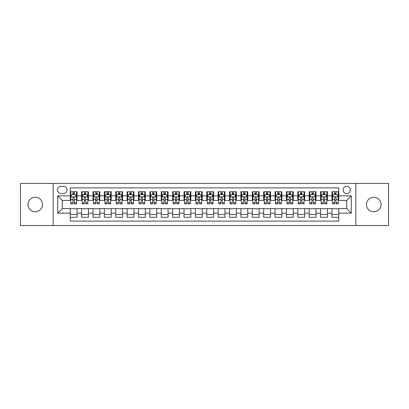 <?xml version="1.0" encoding="UTF-8"?>
<svg xmlns="http://www.w3.org/2000/svg" width="409" height="409" viewBox="0 0 409 409"><rect width="100%" height="100%" fill="white"/><g stroke="black" fill="none" stroke-linecap="round" stroke-linejoin="round"><path stroke-width="0.61" d="M373.76 197.22A7.28 7.28 0 0 0 366.474 204.5A7.28 7.28 0 0 0 373.76 211.78A7.28 7.28 0 0 0 381.04 204.5A7.28 7.28 0 0 0 373.76 197.22M35.24 197.22A7.28 7.28 0 0 0 27.96 204.5A7.28 7.28 0 0 0 35.24 211.78A7.28 7.28 0 0 0 42.526 204.5A7.28 7.28 0 0 0 35.24 197.22M346.735 186.294A3.64 3.64 0 0 0 343.095 189.934A3.64 3.64 0 0 0 346.735 193.575A3.64 3.64 0 0 0 350.375 189.934A3.64 3.64 0 0 0 346.735 186.294M355.835 225.548L388.55 225.548L388.55 183.452L355.835 183.452L355.835 225.548L53.165 225.548L53.165 183.452L20.45 183.452L20.45 225.548L53.165 225.548M338.77 191.698L331.939 191.698L331.939 195.855L327.389 195.855L327.389 200.405L331.939 200.405L331.939 195.855M327.389 195.855L327.389 191.698L320.564 191.698L320.564 195.855L316.009 195.855L316.009 200.405L320.564 200.405L320.564 195.855M316.009 195.855L316.009 191.698L309.184 191.698L309.184 195.855L304.633 195.855L304.633 200.405L309.184 200.405L309.184 195.855M304.633 195.855L304.633 191.698L297.803 191.698L297.803 195.855L293.253 195.855L293.253 200.405L297.803 200.405L297.803 195.855M293.253 195.855L293.253 191.698L286.428 191.698L286.428 195.855L281.873 195.855L281.873 200.405L286.428 200.405L286.428 195.855M281.873 195.855L281.873 191.698L275.047 191.698L275.047 195.855L270.497 195.855L270.497 200.405L275.047 200.405L275.047 195.855M270.497 195.855L270.497 191.698L263.667 191.698L263.667 195.855L259.117 195.855L259.117 200.405L263.667 200.405L263.667 195.855M259.117 195.855L259.117 191.698L252.292 191.698L252.292 195.855L247.736 195.855L247.736 200.405L252.292 200.405L252.292 195.855M247.736 195.855L247.736 191.698L240.911 191.698L240.911 195.855L236.361 195.855L236.361 200.405L240.911 200.405L240.911 195.855M236.361 195.855L236.361 191.698L229.531 191.698L229.531 195.855L224.981 195.855L224.981 200.405L229.531 200.405L229.531 195.855M224.981 195.855L224.981 191.698L218.155 191.698L218.155 195.855L213.605 195.855L213.605 200.405L218.155 200.405L218.155 195.855M213.605 195.855L213.605 191.698L206.775 191.698L206.775 195.855L202.225 195.855L202.225 200.405L206.775 200.405L206.775 195.855M202.225 195.855L202.225 191.698L195.395 191.698L195.395 195.855L190.845 195.855L190.845 200.405L195.395 200.405L195.395 195.855M190.845 195.855L190.845 191.698L184.019 191.698L184.019 195.855L179.469 195.855L179.469 200.405L184.019 200.405L184.019 195.855M179.469 195.855L179.469 191.698L172.639 191.698L172.639 195.855L168.089 195.855L168.089 200.405L172.639 200.405L172.639 195.855M168.089 195.855L168.089 191.698L161.264 191.698L161.264 195.855L156.708 195.855L156.708 200.405L161.264 200.405L161.264 195.855M156.708 195.855L156.708 191.698L149.883 191.698L149.883 195.855L145.333 195.855L145.333 200.405L149.883 200.405L149.883 195.855M145.333 195.855L145.333 191.698L138.503 191.698L138.503 195.855L133.953 195.855L133.953 200.405L138.503 200.405L138.503 195.855M133.953 195.855L133.953 191.698L127.127 191.698L127.127 195.855L122.572 195.855L122.572 200.405L127.127 200.405L127.127 195.855M122.572 195.855L122.572 191.698L115.747 191.698L115.747 195.855L111.197 195.855L111.197 200.405L115.747 200.405L115.747 195.855M111.197 195.855L111.197 191.698L104.367 191.698L104.367 195.855L99.816 195.855L99.816 200.405L104.367 200.405L104.367 195.855M99.816 195.855L99.816 191.698L92.991 191.698L92.991 195.855L88.436 195.855L88.436 200.405L92.991 200.405L92.991 195.855M88.436 195.855L88.436 191.698L81.611 191.698L81.611 200.405L77.061 200.405L77.061 191.698L70.23 191.698M70.23 217.302L77.061 217.302L77.061 208.595L81.611 208.595L81.611 217.302L88.436 217.302L88.436 208.595L92.991 208.595L92.991 213.145L88.436 213.145M92.991 213.145L92.991 217.302L99.816 217.302L99.816 208.595L104.367 208.595L104.367 213.145L99.816 213.145M104.367 213.145L104.367 217.302L111.197 217.302L111.197 208.595L115.747 208.595L115.747 213.145L111.197 213.145M115.747 213.145L115.747 217.302L122.572 217.302L122.572 208.595L127.127 208.595L127.127 213.145L122.572 213.145M127.127 213.145L127.127 217.302L133.953 217.302L133.953 208.595L138.503 208.595L138.503 213.145L133.953 213.145M138.503 213.145L138.503 217.302L145.333 217.302L145.333 208.595L149.883 208.595L149.883 213.145L145.333 213.145M149.883 213.145L149.883 217.302L156.708 217.302L156.708 208.595L161.264 208.595L161.264 213.145L156.708 213.145M161.264 213.145L161.264 217.302L168.089 217.302L168.089 208.595L172.639 208.595L172.639 213.145L168.089 213.145M172.639 213.145L172.639 217.302L179.469 217.302L179.469 208.595L184.019 208.595L184.019 213.145L179.469 213.145M184.019 213.145L184.019 217.302L190.845 217.302L190.845 208.595L195.395 208.595L195.395 213.145L190.845 213.145M195.395 213.145L195.395 217.302L202.225 217.302L202.225 208.595L206.775 208.595L206.775 213.145L202.225 213.145M206.775 213.145L206.775 217.302L213.605 217.302L213.605 208.595L218.155 208.595L218.155 213.145L213.605 213.145M218.155 213.145L218.155 217.302L224.981 217.302L224.981 208.595L229.531 208.595L229.531 213.145L224.981 213.145M229.531 213.145L229.531 217.302L236.361 217.302L236.361 208.595L240.911 208.595L240.911 213.145L236.361 213.145M240.911 213.145L240.911 217.302L247.736 217.302L247.736 208.595L252.292 208.595L252.292 213.145L247.736 213.145M252.292 213.145L252.292 217.302L259.117 217.302L259.117 208.595L263.667 208.595L263.667 213.145L259.117 213.145M263.667 213.145L263.667 217.302L270.497 217.302L270.497 208.595L275.047 208.595L275.047 213.145L270.497 213.145M275.047 213.145L275.047 217.302L281.873 217.302L281.873 208.595L286.428 208.595L286.428 213.145L281.873 213.145M286.428 213.145L286.428 217.302L293.253 217.302L293.253 208.595L297.803 208.595L297.803 213.145L293.253 213.145M297.803 213.145L297.803 217.302L304.633 217.302L304.633 208.595L309.184 208.595L309.184 213.145L304.633 213.145M309.184 213.145L309.184 217.302L316.009 217.302L316.009 208.595L320.564 208.595L320.564 213.145L316.009 213.145M320.564 213.145L320.564 217.302L327.389 217.302L327.389 208.595L331.939 208.595L331.939 213.145L327.389 213.145M61.013 193.462L63.518 193.462A3.528 3.528 0 0 0 67.045 189.934A3.528 3.528 0 0 0 63.518 186.407L61.013 186.407A3.528 3.528 0 0 0 57.49 189.934A3.528 3.528 0 0 0 61.013 193.462M355.835 183.452L53.165 183.452M338.77 195.855L338.77 187.889L70.23 187.889L70.23 200.405L62.265 200.405L62.265 208.595L70.23 208.595L70.23 221.111L338.77 221.111L338.77 208.595L346.735 208.595L346.735 200.405L338.77 200.405L338.77 195.855L351.285 195.855L351.285 213.145L338.77 213.145M70.23 213.145L57.715 213.145L57.715 195.855L70.23 195.855M331.939 213.145L331.939 217.302L338.77 217.302M70.23 194.546L70.803 194.546M72.96 194.546L74.326 194.546M76.488 194.546L77.061 194.546M70.23 200.292L70.803 200.292M72.96 200.292L74.326 200.292M76.488 200.292L77.061 200.292M70.23 208.708L77.061 208.708M70.23 214.454L77.061 214.454M81.611 200.292L82.178 200.292M84.341 200.292L85.706 200.292M87.869 200.292L88.436 200.292M81.611 194.546L82.178 194.546M84.341 194.546L85.706 194.546M87.869 194.546L88.436 194.546M81.611 208.708L88.436 208.708M81.611 214.454L88.436 214.454M92.991 208.708L99.816 208.708M92.991 214.454L99.816 214.454M92.991 194.546L93.559 194.546M95.721 194.546L97.086 194.546M99.249 194.546L99.816 194.546M92.991 200.292L93.559 200.292M95.721 200.292L97.086 200.292M99.249 200.292L99.816 200.292M104.367 208.708L111.197 208.708M104.367 214.454L111.197 214.454M104.367 194.546L104.939 194.546M107.097 194.546L108.462 194.546M110.624 194.546L111.197 194.546M104.367 200.292L104.939 200.292M107.097 200.292L108.462 200.292M110.624 200.292L111.197 200.292M115.747 208.708L122.572 208.708M115.747 214.454L122.572 214.454M115.747 194.546L116.314 194.546M118.477 194.546L119.842 194.546M122.005 194.546L122.572 194.546M115.747 200.292L116.314 200.292M118.477 200.292L119.842 200.292M122.005 200.292L122.572 200.292M127.127 208.708L133.953 208.708M127.127 214.454L133.953 214.454M127.127 194.546L127.695 194.546M129.857 194.546L131.223 194.546M133.385 194.546L133.953 194.546M127.127 200.292L127.695 200.292M129.857 200.292L131.223 200.292M133.385 200.292L133.953 200.292M138.503 208.708L145.333 208.708M138.503 214.454L145.333 214.454M138.503 194.546L139.07 194.546M141.233 194.546L142.598 194.546M144.76 194.546L145.333 194.546M138.503 200.292L139.07 200.292M141.233 200.292L142.598 200.292M144.76 200.292L145.333 200.292M149.883 208.708L156.708 208.708M149.883 214.454L156.708 214.454M149.883 194.546L150.451 194.546M152.613 194.546L153.978 194.546M156.141 194.546L156.708 194.546M149.883 200.292L150.451 200.292M152.613 200.292L153.978 200.292M156.141 200.292L156.708 200.292M161.264 208.708L168.089 208.708M161.264 214.454L168.089 214.454M161.264 194.546L161.831 194.546M163.994 194.546L165.359 194.546M167.521 194.546L168.089 194.546M161.264 200.292L161.831 200.292M163.994 200.292L165.359 200.292M167.521 200.292L168.089 200.292M172.639 208.708L179.469 208.708M172.639 214.454L179.469 214.454M172.639 194.546L173.206 194.546M175.369 194.546L176.734 194.546M178.897 194.546L179.469 194.546M172.639 200.292L173.206 200.292M175.369 200.292L176.734 200.292M178.897 200.292L179.469 200.292M184.019 208.708L190.845 208.708M184.019 214.454L190.845 214.454M184.019 194.546L184.587 194.546M186.749 194.546L188.114 194.546M190.277 194.546L190.845 194.546M184.019 200.292L184.587 200.292M186.749 200.292L188.114 200.292M190.277 200.292L190.845 200.292M195.395 208.708L202.225 208.708M195.395 214.454L202.225 214.454M195.395 194.546L195.967 194.546M198.13 194.546L199.495 194.546M201.657 194.546L202.225 194.546M195.395 200.292L195.967 200.292M198.13 200.292L199.495 200.292M201.657 200.292L202.225 200.292M206.775 208.708L213.605 208.708M206.775 214.454L213.605 214.454M206.775 194.546L207.343 194.546M209.505 194.546L210.87 194.546M213.033 194.546L213.605 194.546M206.775 200.292L207.343 200.292M209.505 200.292L210.87 200.292M213.033 200.292L213.605 200.292M218.155 208.708L224.981 208.708M218.155 214.454L224.981 214.454M218.155 194.546L218.723 194.546M220.886 194.546L222.251 194.546M224.413 194.546L224.981 194.546M218.155 200.292L218.723 200.292M220.886 200.292L222.251 200.292M224.413 200.292L224.981 200.292M229.531 208.708L236.361 208.708M229.531 214.454L236.361 214.454M229.531 194.546L230.103 194.546M232.266 194.546L233.631 194.546M235.794 194.546L236.361 194.546M229.531 200.292L230.103 200.292M232.266 200.292L233.631 200.292M235.794 200.292L236.361 200.292M240.911 208.708L247.736 208.708M240.911 214.454L247.736 214.454M240.911 194.546L241.479 194.546M243.641 194.546L245.006 194.546M247.169 194.546L247.736 194.546M240.911 200.292L241.479 200.292M243.641 200.292L245.006 200.292M247.169 200.292L247.736 200.292M252.292 208.708L259.117 208.708M252.292 214.454L259.117 214.454M252.292 194.546L252.859 194.546M255.022 194.546L256.387 194.546M258.549 194.546L259.117 194.546M252.292 200.292L252.859 200.292M255.022 200.292L256.387 200.292M258.549 200.292L259.117 200.292M263.667 208.708L270.497 208.708M263.667 214.454L270.497 214.454M263.667 194.546L264.24 194.546M266.402 194.546L267.767 194.546M269.93 194.546L270.497 194.546M263.667 200.292L264.24 200.292M266.402 200.292L267.767 200.292M269.93 200.292L270.497 200.292M275.047 208.708L281.873 208.708M275.047 214.454L281.873 214.454M275.047 194.546L275.615 194.546M277.777 194.546L279.142 194.546M281.305 194.546L281.873 194.546M275.047 200.292L275.615 200.292M277.777 200.292L279.142 200.292M281.305 200.292L281.873 200.292M286.428 208.708L293.253 208.708M286.428 214.454L293.253 214.454M286.428 194.546L286.995 194.546M289.158 194.546L290.523 194.546M292.686 194.546L293.253 194.546M286.428 200.292L286.995 200.292M289.158 200.292L290.523 200.292M292.686 200.292L293.253 200.292M297.803 208.708L304.633 208.708M297.803 214.454L304.633 214.454M297.803 194.546L298.376 194.546M300.538 194.546L301.903 194.546M304.061 194.546L304.633 194.546M297.803 200.292L298.376 200.292M300.538 200.292L301.903 200.292M304.061 200.292L304.633 200.292M309.184 208.708L316.009 208.708M309.184 214.454L316.009 214.454M309.184 194.546L309.751 194.546M311.914 194.546L313.279 194.546M315.441 194.546L316.009 194.546M309.184 200.292L309.751 200.292M311.914 200.292L313.279 200.292M315.441 200.292L316.009 200.292M320.564 208.708L327.389 208.708M320.564 214.454L327.389 214.454M320.564 194.546L321.131 194.546M323.294 194.546L324.659 194.546M326.822 194.546L327.389 194.546M320.564 200.292L321.131 200.292M323.294 200.292L324.659 200.292M326.822 200.292L327.389 200.292M331.939 208.708L338.77 208.708M331.939 214.454L338.77 214.454M331.939 194.546L332.512 194.546M334.674 194.546L336.04 194.546M338.197 194.546L338.77 194.546M331.939 200.292L332.512 200.292M334.674 200.292L336.04 200.292M338.197 200.292L338.77 200.292M62.265 200.405L57.715 195.855M62.265 208.595L57.715 213.145M351.285 195.855L346.735 200.405M351.285 213.145L346.735 208.595M74.326 193.176L72.96 193.176M76.488 202.89L74.326 202.89L74.326 203.815L76.488 203.815L76.488 196.877L75.353 194.602L71.938 194.602L70.803 196.877L70.803 203.815L72.96 203.815L72.96 202.89L70.803 202.89M70.803 196.877L70.803 191.698M76.488 196.877L76.488 191.698M72.96 194.602L72.96 191.698M74.326 191.698L74.326 194.602M74.326 202.89L74.326 197.731C73.876 196.852 73.421 196.852 72.96 197.731L72.96 202.89M85.706 193.176L84.341 193.176M87.869 202.89L85.706 202.89L85.706 203.815L87.869 203.815L87.869 196.877L86.728 194.602L83.318 194.602L82.178 196.877L82.178 203.815L84.341 203.815L84.341 202.89L82.178 202.89M82.178 196.877L82.178 191.698M87.869 196.877L87.869 191.698M84.341 194.602L84.341 191.698M85.706 191.698L85.706 194.602M85.706 202.89L85.706 197.731C85.251 196.852 84.796 196.852 84.341 197.731L84.341 202.89M97.086 193.176L95.721 193.176M99.249 202.89L97.086 202.89L97.086 203.815L99.249 203.815L99.249 196.877L98.109 194.602L94.694 194.602L93.559 196.877L93.559 203.815L95.721 203.815L95.721 202.89L93.559 202.89M93.559 196.877L93.559 191.698M99.249 196.877L99.249 191.698M95.721 194.602L95.721 191.698M97.086 191.698L97.086 194.602M97.086 202.89L97.086 197.731C96.631 196.852 96.176 196.852 95.721 197.731L95.721 202.89M108.462 193.176L107.097 193.176M110.624 202.89L108.462 202.89L108.462 203.815L110.624 203.815L110.624 196.877L109.489 194.602L106.074 194.602L104.939 196.877L104.939 203.815L107.097 203.815L107.097 202.89L104.939 202.89M104.939 196.877L104.939 191.698M110.624 196.877L110.624 191.698M107.097 194.602L107.097 191.698M108.462 191.698L108.462 194.602M108.462 202.89L108.462 197.731C108.012 196.852 107.557 196.852 107.097 197.731L107.097 202.89M119.842 193.176L118.477 193.176M122.005 202.89L119.842 202.89L119.842 203.815L122.005 203.815L122.005 196.877L120.865 194.602L117.455 194.602L116.314 196.877L116.314 203.815L118.477 203.815L118.477 202.89L116.314 202.89M116.314 196.877L116.314 191.698M122.005 196.877L122.005 191.698M118.477 194.602L118.477 191.698M119.842 191.698L119.842 194.602M119.842 202.89L119.842 197.731C119.387 196.852 118.932 196.852 118.477 197.731L118.477 202.89M131.223 193.176L129.857 193.176M133.385 202.89L131.223 202.89L131.223 203.815L133.385 203.815L133.385 196.877L132.245 194.602L128.83 194.602L127.695 196.877L127.695 203.815L129.857 203.815L129.857 202.89L127.695 202.89M127.695 196.877L127.695 191.698M133.385 196.877L133.385 191.698M129.857 194.602L129.857 191.698M131.223 191.698L131.223 194.602M131.223 202.89L131.223 197.731C130.768 196.852 130.313 196.852 129.857 197.731L129.857 202.89M142.598 193.176L141.233 193.176M144.76 202.89L142.598 202.89L142.598 203.815L144.76 203.815L144.76 196.877L143.625 194.602L140.21 194.602L139.07 196.877L139.07 203.815L141.233 203.815L141.233 202.89L139.07 202.89M139.07 196.877L139.07 191.698M144.76 196.877L144.76 191.698M141.233 194.602L141.233 191.698M142.598 191.698L142.598 194.602M142.598 202.89L142.598 197.731C142.148 196.852 141.688 196.852 141.233 197.731L141.233 202.89M153.978 193.176L152.613 193.176M156.141 202.89L153.978 202.89L153.978 203.815L156.141 203.815L156.141 196.877L155.001 194.602L151.591 194.602L150.451 196.877L150.451 203.815L152.613 203.815L152.613 202.89L150.451 202.89M150.451 196.877L150.451 191.698M156.141 196.877L156.141 191.698M152.613 194.602L152.613 191.698M153.978 191.698L153.978 194.602M153.978 202.89L153.978 197.731C153.523 196.852 153.068 196.852 152.613 197.731L152.613 202.89M165.359 193.176L163.994 193.176M167.521 202.89L165.359 202.89L165.359 203.815L167.521 203.815L167.521 196.877L166.381 194.602L162.966 194.602L161.831 196.877L161.831 203.815L163.994 203.815L163.994 202.89L161.831 202.89M161.831 196.877L161.831 191.698M167.521 196.877L167.521 191.698M163.994 194.602L163.994 191.698M165.359 191.698L165.359 194.602M165.359 202.89L165.359 197.731C164.904 196.852 164.449 196.852 163.994 197.731L163.994 202.89M176.734 193.176L175.369 193.176M178.897 202.89L176.734 202.89L176.734 203.815L178.897 203.815L178.897 196.877L177.762 194.602L174.346 194.602L173.206 196.877L173.206 203.815L175.369 203.815L175.369 202.89L173.206 202.89M173.206 196.877L173.206 191.698M178.897 196.877L178.897 191.698M175.369 194.602L175.369 191.698M176.734 191.698L176.734 194.602M176.734 202.89L176.734 197.731C176.279 196.852 175.824 196.852 175.369 197.731L175.369 202.89M188.114 193.176L186.749 193.176M190.277 202.89L188.114 202.89L188.114 203.815L190.277 203.815L190.277 196.877L189.137 194.602L185.727 194.602L184.587 196.877L184.587 203.815L186.749 203.815L186.749 202.89L184.587 202.89M184.587 196.877L184.587 191.698M190.277 196.877L190.277 191.698M186.749 194.602L186.749 191.698M188.114 191.698L188.114 194.602M188.114 202.89L188.114 197.731C187.659 196.852 187.204 196.852 186.749 197.731L186.749 202.89M199.495 193.176L198.13 193.176M201.657 202.89L199.495 202.89L199.495 203.815L201.657 203.815L201.657 196.877L200.517 194.602L197.102 194.602L195.967 196.877L195.967 203.815L198.13 203.815L198.13 202.89L195.967 202.89M195.967 196.877L195.967 191.698M201.657 196.877L201.657 191.698M198.13 194.602L198.13 191.698M199.495 191.698L199.495 194.602M199.495 202.89L199.495 197.731C199.04 196.852 198.585 196.852 198.13 197.731L198.13 202.89M210.87 193.176L209.505 193.176M213.033 202.89L210.87 202.89L210.87 203.815L213.033 203.815L213.033 196.877L211.898 194.602L208.483 194.602L207.343 196.877L207.343 203.815L209.505 203.815L209.505 202.89L207.343 202.89M207.343 196.877L207.343 191.698M213.033 196.877L213.033 191.698M209.505 194.602L209.505 191.698M210.87 191.698L210.87 194.602M210.87 202.89L210.87 197.731C210.415 196.852 209.96 196.852 209.505 197.731L209.505 202.89M222.251 193.176L220.886 193.176M224.413 202.89L222.251 202.89L222.251 203.815L224.413 203.815L224.413 196.877L223.273 194.602L219.863 194.602L218.723 196.877L218.723 203.815L220.886 203.815L220.886 202.89L218.723 202.89M218.723 196.877L218.723 191.698M224.413 196.877L224.413 191.698M220.886 194.602L220.886 191.698M222.251 191.698L222.251 194.602M222.251 202.89L222.251 197.731C221.796 196.852 221.341 196.852 220.886 197.731L220.886 202.89M233.631 193.176L232.266 193.176M235.794 202.89L233.631 202.89L233.631 203.815L235.794 203.815L235.794 196.877L234.654 194.602L231.238 194.602L230.103 196.877L230.103 203.815L232.266 203.815L232.266 202.89L230.103 202.89M230.103 196.877L230.103 191.698M235.794 196.877L235.794 191.698M232.266 194.602L232.266 191.698M233.631 191.698L233.631 194.602M233.631 202.89L233.631 197.731C233.176 196.852 232.721 196.852 232.266 197.731L232.266 202.89M245.006 193.176L243.641 193.176M247.169 202.89L245.006 202.89L245.006 203.815L247.169 203.815L247.169 196.877L246.034 194.602L242.619 194.602L241.479 196.877L241.479 203.815L243.641 203.815L243.641 202.89L241.479 202.89M241.479 196.877L241.479 191.698M247.169 196.877L247.169 191.698M243.641 194.602L243.641 191.698M245.006 191.698L245.006 194.602M245.006 202.89L245.006 197.731C244.551 196.852 244.096 196.852 243.641 197.731L243.641 202.89M256.387 193.176L255.022 193.176M258.549 202.89L256.387 202.89L256.387 203.815L258.549 203.815L258.549 196.877L257.409 194.602L253.999 194.602L252.859 196.877L252.859 203.815L255.022 203.815L255.022 202.89L252.859 202.89M252.859 196.877L252.859 191.698M258.549 196.877L258.549 191.698M255.022 194.602L255.022 191.698M256.387 191.698L256.387 194.602M256.387 202.89L256.387 197.731C255.932 196.852 255.477 196.852 255.022 197.731L255.022 202.89M267.767 193.176L266.402 193.176M269.93 202.89L267.767 202.89L267.767 203.815L269.93 203.815L269.93 196.877L268.79 194.602L265.375 194.602L264.24 196.877L264.24 203.815L266.402 203.815L266.402 202.89L264.24 202.89M264.24 196.877L264.24 191.698M269.93 196.877L269.93 191.698M266.402 194.602L266.402 191.698M267.767 191.698L267.767 194.602M267.767 202.89L267.767 197.731C267.312 196.852 266.857 196.852 266.402 197.731L266.402 202.89M279.142 193.176L277.777 193.176M281.305 202.89L279.142 202.89L279.142 203.815L281.305 203.815L281.305 196.877L280.17 194.602L276.755 194.602L275.615 196.877L275.615 203.815L277.777 203.815L277.777 202.89L275.615 202.89M275.615 196.877L275.615 191.698M281.305 196.877L281.305 191.698M277.777 194.602L277.777 191.698M279.142 191.698L279.142 194.602M279.142 202.89L279.142 197.731C278.687 196.852 278.232 196.852 277.777 197.731L277.777 202.89M290.523 193.176L289.158 193.176M292.686 202.89L290.523 202.89L290.523 203.815L292.686 203.815L292.686 196.877L291.545 194.602L288.135 194.602L286.995 196.877L286.995 203.815L289.158 203.815L289.158 202.89L286.995 202.89M286.995 196.877L286.995 191.698M292.686 196.877L292.686 191.698M289.158 194.602L289.158 191.698M290.523 191.698L290.523 194.602M290.523 202.89L290.523 197.731C290.068 196.852 289.613 196.852 289.158 197.731L289.158 202.89M301.903 193.176L300.538 193.176M304.061 202.89L301.903 202.89L301.903 203.815L304.061 203.815L304.061 196.877L302.926 194.602L299.511 194.602L298.376 196.877L298.376 203.815L300.538 203.815L300.538 202.89L298.376 202.89M298.376 196.877L298.376 191.698M304.061 196.877L304.061 191.698M300.538 194.602L300.538 191.698M301.903 191.698L301.903 194.602M301.903 202.89L301.903 197.731C301.448 196.852 300.993 196.852 300.538 197.731L300.538 202.89M313.279 193.176L311.914 193.176M315.441 202.89L313.279 202.89L313.279 203.815L315.441 203.815L315.441 196.877L314.306 194.602L310.891 194.602L309.751 196.877L309.751 203.815L311.914 203.815L311.914 202.89L309.751 202.89M309.751 196.877L309.751 191.698M315.441 196.877L315.441 191.698M311.914 194.602L311.914 191.698M313.279 191.698L313.279 194.602M313.279 202.89L313.279 197.731C312.824 196.852 312.369 196.852 311.914 197.731L311.914 202.89M324.659 193.176L323.294 193.176M326.822 202.89L324.659 202.89L324.659 203.815L326.822 203.815L326.822 196.877L325.682 194.602L322.272 194.602L321.131 196.877L321.131 203.815L323.294 203.815L323.294 202.89L321.131 202.89M321.131 196.877L321.131 191.698M326.822 196.877L326.822 191.698M323.294 194.602L323.294 191.698M324.659 191.698L324.659 194.602M324.659 202.89L324.659 197.731C324.204 196.852 323.749 196.852 323.294 197.731L323.294 202.89M336.04 193.176L334.674 193.176M338.197 202.89L336.04 202.89L336.04 203.815L338.197 203.815L338.197 196.877L337.062 194.602L333.647 194.602L332.512 196.877L332.512 203.815L334.674 203.815L334.674 202.89L332.512 202.89M332.512 196.877L332.512 191.698M338.197 196.877L338.197 191.698M334.674 194.602L334.674 191.698M336.04 191.698L336.04 194.602M336.04 202.89L336.04 197.731C335.584 196.852 335.129 196.852 334.674 197.731L334.674 202.89M81.611 213.145L77.061 213.145M81.611 195.855L77.061 195.855M76.463 196.821L70.829 196.821M70.803 195.226L71.626 195.226M75.665 195.226L76.488 195.226M72.96 199.515L70.803 199.515M76.488 199.515L74.326 199.515M74.326 193.902L72.96 193.902M87.838 196.821L82.209 196.821M82.178 195.226L83.007 195.226M87.045 195.226L87.869 195.226M84.341 199.515L82.178 199.515M87.869 199.515L85.706 199.515M85.706 193.902L84.341 193.902M99.218 196.821L93.584 196.821M93.559 195.226L94.382 195.226M98.421 195.226L99.249 195.226M95.721 199.515L93.559 199.515M99.249 199.515L97.086 199.515M97.086 193.902L95.721 193.902M110.599 196.821L104.965 196.821M104.939 195.226L105.762 195.226M109.801 195.226L110.624 195.226M107.097 199.515L104.939 199.515M110.624 199.515L108.462 199.515M108.462 193.902L107.097 193.902M121.974 196.821L116.345 196.821M116.314 195.226L117.138 195.226M121.182 195.226L122.005 195.226M118.477 199.515L116.314 199.515M122.005 199.515L119.842 199.515M119.842 193.902L118.477 193.902M133.354 196.821L127.72 196.821M127.695 195.226L128.518 195.226M132.557 195.226L133.385 195.226M129.857 199.515L127.695 199.515M133.385 199.515L131.223 199.515M131.223 193.902L129.857 193.902M144.735 196.821L139.101 196.821M139.07 195.226L139.898 195.226M143.937 195.226L144.76 195.226M141.233 199.515L139.07 199.515M144.76 199.515L142.598 199.515M142.598 193.902L141.233 193.902M156.11 196.821L150.481 196.821M150.451 195.226L151.274 195.226M155.318 195.226L156.141 195.226M152.613 199.515L150.451 199.515M156.141 199.515L153.978 199.515M153.978 193.902L152.613 193.902M167.491 196.821L161.857 196.821M161.831 195.226L162.654 195.226M166.693 195.226L167.521 195.226M163.994 199.515L161.831 199.515M167.521 199.515L165.359 199.515M165.359 193.902L163.994 193.902M178.871 196.821L173.237 196.821M173.206 195.226L174.035 195.226M178.073 195.226L178.897 195.226M175.369 199.515L173.206 199.515M178.897 199.515L176.734 199.515M176.734 193.902L175.369 193.902M190.246 196.821L184.617 196.821M184.587 195.226L185.41 195.226M189.454 195.226L190.277 195.226M186.749 199.515L184.587 199.515M190.277 199.515L188.114 199.515M188.114 193.902L186.749 193.902M201.627 196.821L195.993 196.821M195.967 195.226L196.79 195.226M200.829 195.226L201.657 195.226M198.13 199.515L195.967 199.515M201.657 199.515L199.495 199.515M199.495 193.902L198.13 193.902M213.007 196.821L207.373 196.821M207.343 195.226L208.171 195.226M212.21 195.226L213.033 195.226M209.505 199.515L207.343 199.515M213.033 199.515L210.87 199.515M210.87 193.902L209.505 193.902M224.383 196.821L218.754 196.821M218.723 195.226L219.546 195.226M223.59 195.226L224.413 195.226M220.886 199.515L218.723 199.515M224.413 199.515L222.251 199.515M222.251 193.902L220.886 193.902M235.763 196.821L230.129 196.821M230.103 195.226L230.927 195.226M234.965 195.226L235.794 195.226M232.266 199.515L230.103 199.515M235.794 199.515L233.631 199.515M233.631 193.902L232.266 193.902M247.143 196.821L241.509 196.821M241.479 195.226L242.307 195.226M246.346 195.226L247.169 195.226M243.641 199.515L241.479 199.515M247.169 199.515L245.006 199.515M245.006 193.902L243.641 193.902M258.519 196.821L252.89 196.821M252.859 195.226L253.682 195.226M257.726 195.226L258.549 195.226M255.022 199.515L252.859 199.515M258.549 199.515L256.387 199.515M256.387 193.902L255.022 193.902M269.899 196.821L264.265 196.821M264.24 195.226L265.063 195.226M269.102 195.226L269.93 195.226M266.402 199.515L264.24 199.515M269.93 199.515L267.767 199.515M267.767 193.902L266.402 193.902M281.28 196.821L275.646 196.821M275.615 195.226L276.443 195.226M280.482 195.226L281.305 195.226M277.777 199.515L275.615 199.515M281.305 199.515L279.142 199.515M279.142 193.902L277.777 193.902M292.655 196.821L287.026 196.821M286.995 195.226L287.818 195.226M291.862 195.226L292.686 195.226M289.158 199.515L286.995 199.515M292.686 199.515L290.523 199.515M290.523 193.902L289.158 193.902M304.035 196.821L298.401 196.821M298.376 195.226L299.199 195.226M303.238 195.226L304.061 195.226M300.538 199.515L298.376 199.515M304.061 199.515L301.903 199.515M301.903 193.902L300.538 193.902M315.416 196.821L309.782 196.821M309.751 195.226L310.579 195.226M314.618 195.226L315.441 195.226M311.914 199.515L309.751 199.515M315.441 199.515L313.279 199.515M313.279 193.902L311.914 193.902M326.791 196.821L321.162 196.821M321.131 195.226L321.955 195.226M325.993 195.226L326.822 195.226M323.294 199.515L321.131 199.515M326.822 199.515L324.659 199.515M324.659 193.902L323.294 193.902M338.171 196.821L332.537 196.821M332.512 195.226L333.335 195.226M337.374 195.226L338.197 195.226M334.674 199.515L332.512 199.515M338.197 199.515L336.04 199.515M336.04 193.902L334.674 193.902"/></g></svg>

